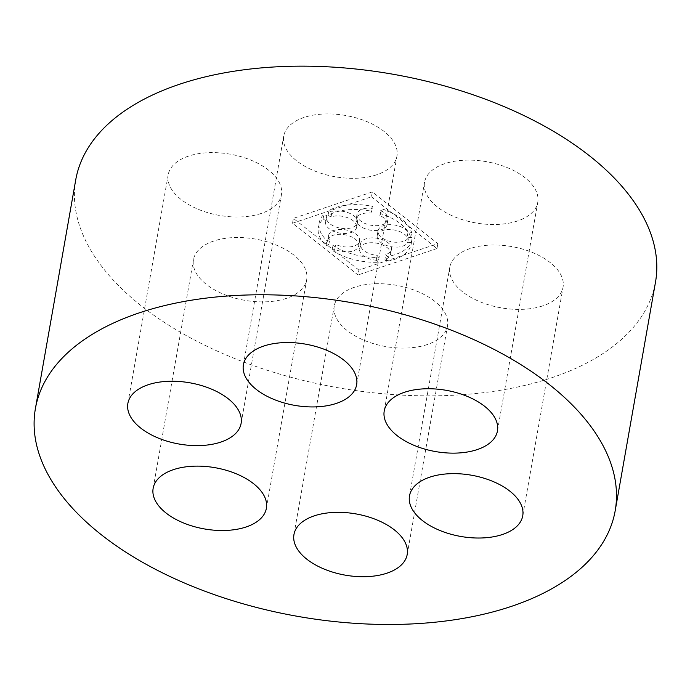 <?xml version="1.0" encoding="UTF-8"?>
<svg xmlns="http://www.w3.org/2000/svg" width="690" height="690" viewBox="0 0 690 690"><rect width="100%" height="100%" fill="white"/><g stroke="black" fill="none" stroke-linecap="round" stroke-linejoin="round"><path stroke-width="0.52" stroke-dasharray="3.45 2.59" d="M376.662 174.786A57.494 31.085 10 0 1 313.743 170.603A57.494 31.085 10 0 1 283.719 136.128A57.494 31.085 10 0 1 345.733 115.506A57.494 31.085 10 0 1 396.957 156.095A57.494 31.085 10 0 1 376.662 174.786M655.5 282.124A294.354 159.149 10 0 1 551.586 377.792A294.354 159.149 10 0 1 229.451 356.376A294.354 159.149 10 0 1 75.728 179.892M261.122 213.469A57.494 31.085 10 0 1 198.203 209.286A57.494 31.085 10 0 1 168.179 174.82A57.494 31.085 10 0 1 230.193 154.189A57.494 31.085 10 0 1 281.416 194.787A57.494 31.085 10 0 1 261.122 213.469M427.214 344.569A57.494 31.085 10 0 1 364.294 340.386A57.494 31.085 10 0 1 334.271 305.92A57.494 31.085 10 0 1 396.284 285.289A57.494 31.085 10 0 1 447.508 325.878A57.494 31.085 10 0 1 427.214 344.569M542.754 305.877A57.494 31.085 10 0 1 479.835 301.694A57.494 31.085 10 0 1 449.811 267.228A57.494 31.085 10 0 1 511.825 246.597A57.494 31.085 10 0 1 563.049 287.195A57.494 31.085 10 0 1 542.754 305.877M286.393 298.365A57.494 31.085 10 0 1 223.482 294.182A57.494 31.085 10 0 1 193.459 259.716A57.494 31.085 10 0 1 255.472 239.085A57.494 31.085 10 0 1 306.696 279.683A57.494 31.085 10 0 1 286.393 298.365M517.474 220.99A57.494 31.085 10 0 1 454.563 216.807A57.494 31.085 10 0 1 424.531 182.333A57.494 31.085 10 0 1 486.554 161.702A57.494 31.085 10 0 1 537.769 202.299A57.494 31.085 10 0 1 517.474 220.99M358.904 270.083L293.371 218.368L372.324 191.924L437.857 243.648L358.904 270.083L358.041 274.965L292.517 223.249L293.371 218.368M292.517 223.249L371.462 196.805L372.324 191.924M371.462 196.805L436.994 248.529L437.857 243.648M436.994 248.529L358.041 274.965M357.437 222.551L356.575 227.433A15.715 8.496 10 0 0 348.303 217.98A15.715 8.496 10 0 0 331.062 216.901L328.026 215.47A47.144 25.487 10 0 1 371.703 211.269L370.815 213.081L371.677 208.199L372.565 206.388A47.144 25.487 10 0 0 328.889 210.588L331.925 212.02A15.715 8.496 10 0 1 349.166 213.098A15.715 8.496 10 0 1 357.437 222.551A15.715 8.496 10 0 1 340.489 228.183A15.715 8.496 10 0 1 326.491 217.091A15.715 8.496 10 0 1 326.939 215.763L323.903 214.323A47.144 25.487 10 0 0 319.185 222.818L318.323 227.7A47.144 25.487 10 0 1 323.041 219.204L326.077 220.645L326.939 215.763M356.575 227.433A15.715 8.496 10 0 1 339.627 233.065A15.715 8.496 10 0 1 325.628 221.973A15.715 8.496 10 0 1 326.077 220.645M328.828 244.571L329.691 239.689A15.715 8.496 10 0 1 328.604 235.488L327.741 240.37A15.715 8.496 10 0 0 328.828 244.571L326.068 245.493A47.144 25.487 10 0 1 318.323 227.7M327.741 240.37A15.715 8.496 10 0 1 344.698 234.729A15.715 8.496 10 0 1 358.697 245.83A15.715 8.496 10 0 1 334.788 249.271L335.651 244.389L332.882 245.312A47.144 25.487 10 0 0 378.43 257.361L377.102 255.36A15.715 8.496 10 0 1 360.482 243.924A15.715 8.496 10 0 1 377.43 238.283A15.715 8.496 10 0 1 391.428 249.375A15.715 8.496 10 0 1 385.77 254.524L387.099 256.533A47.144 25.487 10 0 0 412.042 239.189L411.18 244.079A47.144 25.487 10 0 1 386.236 261.415L384.908 259.406L385.77 254.524M360.482 243.924L359.619 248.805A15.715 8.496 10 0 0 376.24 260.242L377.568 262.243A47.144 25.487 10 0 1 332.028 250.194L334.788 249.271M359.619 248.805A15.715 8.496 10 0 1 376.568 243.165A15.715 8.496 10 0 1 390.575 254.256A15.715 8.496 10 0 1 384.908 259.406M407.773 242.259L408.635 237.377A15.715 8.496 10 0 1 390.945 241.612A15.715 8.496 10 0 1 378.06 230.736L377.206 235.618A15.715 8.496 10 0 0 390.083 246.494A15.715 8.496 10 0 0 407.773 242.259L411.361 242.57A47.144 25.487 10 0 1 411.18 244.079M377.206 235.618A15.715 8.496 10 0 1 390.557 229.572A15.715 8.496 10 0 1 407.178 237.041L408.04 232.159L411.62 232.478A47.144 25.487 10 0 0 381.605 208.777L380.716 210.597A15.715 8.496 10 0 1 388.004 219.61A15.715 8.496 10 0 1 371.056 225.251A15.715 8.496 10 0 1 357.058 214.15A15.715 8.496 10 0 1 371.677 208.199M388.004 219.61L387.142 224.492A15.715 8.496 10 0 0 379.854 215.478L380.742 213.659A47.144 25.487 10 0 1 410.757 237.36L407.178 237.041M387.142 224.492A15.715 8.496 10 0 1 370.194 230.132A15.715 8.496 10 0 1 356.195 219.032A15.715 8.496 10 0 1 370.815 213.081M331.062 216.901L331.925 212.02M328.026 215.47L328.889 210.588M371.703 211.269L372.565 206.388M379.854 215.478L380.716 210.597M380.742 213.659L381.605 208.777M410.757 237.36L411.62 232.478M378.06 230.736A15.715 8.496 10 0 1 391.411 224.69A15.715 8.496 10 0 1 408.04 232.159M408.635 237.377L412.223 237.688A47.144 25.487 10 0 1 412.042 239.189M411.361 242.57L412.223 237.688M386.236 261.415L387.099 256.533M376.24 260.242L377.102 255.36M377.568 262.243L378.43 257.361M332.028 250.194L332.882 245.312M328.604 235.488A15.715 8.496 10 0 1 345.561 229.848A15.715 8.496 10 0 1 359.559 240.948A15.715 8.496 10 0 1 335.651 244.389M329.691 239.689L326.931 240.612A47.144 25.487 10 0 1 319.185 222.818M326.068 245.493L326.931 240.612M323.041 219.204L323.903 214.323M356.644 384.718L396.957 156.095M243.406 364.751L283.719 136.128M241.103 423.41L281.416 194.787M127.866 403.443L168.179 174.82M407.195 554.501L447.508 325.878M293.957 534.534L334.271 305.92M522.735 515.818L563.049 287.195M409.498 495.851L449.811 267.228M266.383 508.297L306.696 279.683M153.145 488.33L193.459 259.716M497.456 430.922L537.769 202.299M384.227 410.955L424.531 182.333M357.058 214.15L356.195 219.032M391.428 249.375L390.575 254.256M359.559 240.948L358.697 245.83M326.491 217.091L325.628 221.973"/><path stroke-width="1.03" d="M336.349 403.409A57.494 31.085 10 0 1 273.43 399.225A57.494 31.085 10 0 1 243.406 364.751A57.494 31.085 10 0 1 305.42 344.12A57.494 31.085 10 0 1 356.644 384.718A57.494 31.085 10 0 1 336.349 403.409M35.414 408.514L75.728 179.892A294.354 159.149 10 0 1 393.248 74.279A294.354 159.149 10 0 1 655.5 282.124L615.187 510.747A294.354 159.149 10 0 1 511.281 606.415A294.354 159.149 10 0 1 189.146 584.999A294.354 159.149 10 0 1 35.414 408.514A294.354 159.149 10 0 1 352.935 302.901A294.354 159.149 10 0 1 615.187 510.747M220.809 442.092A57.494 31.085 10 0 1 157.889 437.909A57.494 31.085 10 0 1 127.866 403.443A57.494 31.085 10 0 1 189.879 382.812A57.494 31.085 10 0 1 241.103 423.41A57.494 31.085 10 0 1 220.809 442.092M386.9 573.192A57.494 31.085 10 0 1 323.981 569.009A57.494 31.085 10 0 1 293.957 534.534A57.494 31.085 10 0 1 355.98 513.912A57.494 31.085 10 0 1 407.195 554.501A57.494 31.085 10 0 1 386.9 573.192M502.441 534.5A57.494 31.085 10 0 1 439.521 530.317A57.494 31.085 10 0 1 409.498 495.851A57.494 31.085 10 0 1 471.511 475.22A57.494 31.085 10 0 1 522.735 515.818A57.494 31.085 10 0 1 502.441 534.5M246.089 526.988A57.494 31.085 10 0 1 183.169 522.804A57.494 31.085 10 0 1 153.145 488.33A57.494 31.085 10 0 1 215.159 467.708A57.494 31.085 10 0 1 266.383 508.297A57.494 31.085 10 0 1 246.089 526.988M477.161 449.613A57.494 31.085 10 0 1 414.25 445.43A57.494 31.085 10 0 1 384.227 410.955A57.494 31.085 10 0 1 446.24 390.324A57.494 31.085 10 0 1 497.456 430.922A57.494 31.085 10 0 1 477.161 449.613"/></g></svg>
